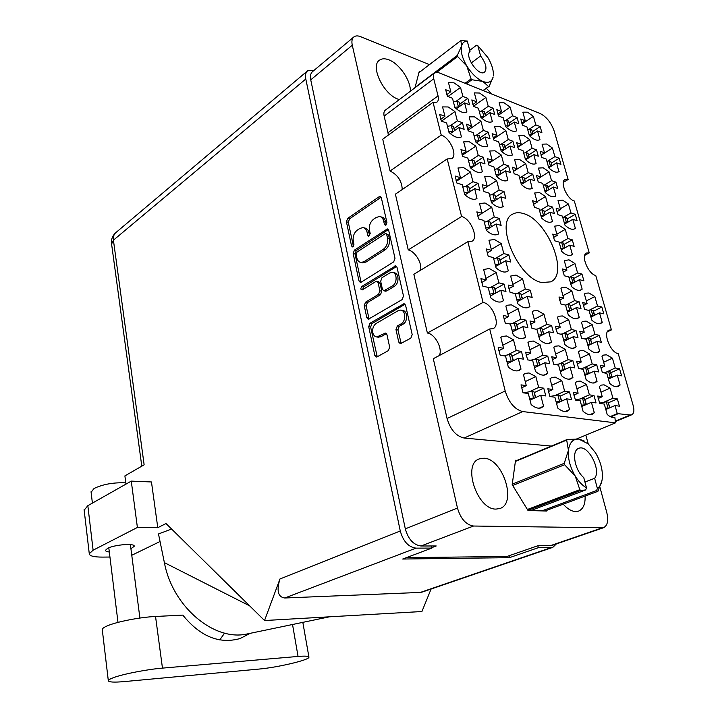 <?xml version="1.0" encoding="UTF-8"?>
<svg xmlns="http://www.w3.org/2000/svg" width="718" height="718" viewBox="0 0 718 718"><rect width="100%" height="100%" fill="white"/><g stroke="black" fill="none" stroke-linecap="round" stroke-linejoin="round"><path stroke-width="1.08" d="M615.111 421.215L630.153 414.959L617.283 413.613L615.012 405.562L619.428 406.173L617.372 398.921L612.957 398.275L610.094 388.142L604.071 384.83L601.208 385.117L599.386 386.472L602.24 396.713L597.69 396.049L599.745 403.444L604.296 404.072L607.186 414.43C610.004 416.898 612.58 417.957 614.913 417.625L615.497 422.848L522.713 411.567L464.142 438.043C456.127 436.203 450.437 429.696 447.063 418.504L433.295 358.704L489.703 328.979L493.131 328.611C501.029 325.451 492.674 303.849 483.061 302.404L467.876 241.652L413.855 274.285L427.381 333.035L483.061 302.404M619.553 368.792L615.236 368.029L612.427 358.192L606.548 354.827L603.542 355.096L601.971 356.254L604.78 366.18L600.338 365.399L602.348 372.561L606.791 373.315L609.627 383.358C612.939 386.284 615.829 387.289 618.306 386.383L620.092 385.036L617.256 375.101L621.573 375.828L619.553 368.792L610.919 372.687M551.568 325.442L546.73 324.446L544.002 314.26L537.504 310.517L533.501 310.885L532.271 311.738L534.991 322.023L530.001 320.991L531.957 328.413L536.947 329.409L539.694 339.811C543.616 343.204 547.026 344.308 549.952 343.114L551.451 342.046L548.696 331.761L553.533 332.721L551.568 325.442L542.754 329.903M569.482 391.938L564.635 391.229L561.79 380.621L555.238 377.112L551.828 377.488L550.006 378.781L552.851 389.506L547.834 388.779L549.871 396.515L554.888 397.207L557.751 408.048C561.386 411.127 564.617 412.141 567.444 411.109L569.553 409.574L566.673 398.849L571.528 399.522L569.482 391.938L560.372 396.04M601.846 307.053L597.538 306.039L594.836 296.57L588.984 292.998L585.511 293.24L584.398 294.03L587.1 303.588L582.666 302.547L584.596 309.431L589.038 310.445L591.758 320.102C595.303 323.297 598.345 324.392 600.885 323.36L602.214 322.4L599.485 312.833L603.784 313.82L601.846 307.053L593.481 311.235M596.721 364.762L592.206 363.963L589.406 353.911L583.276 350.438L580.018 350.743L578.457 351.874L581.257 362.025L576.599 361.208L578.609 368.531L583.267 369.321L586.094 379.58C589.577 382.622 592.628 383.654 595.258 382.667L597.053 381.339L594.226 371.179L598.74 371.951L596.721 364.762L587.961 368.801M579.058 301.695L574.553 300.636L571.86 290.978L565.775 287.29L562.006 287.568L560.938 288.313L563.63 298.069L558.99 296.983L560.92 304.019L565.56 305.078L568.279 314.942C572.004 318.271 575.217 319.384 577.918 318.271L579.211 317.347L576.491 307.582L580.997 308.605L579.058 301.695L570.577 306.048M572.82 360.535L568.091 359.7L565.29 349.424L558.909 345.852L555.346 346.202L553.811 347.288L556.603 357.672L551.72 356.81L553.722 364.295L558.604 365.13L561.422 375.622C565.093 378.79 568.324 379.84 571.115 378.772L572.919 377.471L570.092 367.077L574.822 367.885L572.82 360.535L563.917 364.735M508.856 254.899L503.803 253.571L501.2 243.581L494.478 239.489L488.958 240.261L491.543 250.349L486.337 248.984L488.195 256.263L493.41 257.6L496.03 267.805C500.455 271.691 504.26 272.903 507.429 271.431L508.299 270.848L505.669 260.751L510.722 262.043L508.856 254.899L500.195 259.88M599.342 335.297L594.935 334.391L592.179 324.644L586.193 321.108L582.81 321.386L581.49 322.337L584.237 332.183L579.695 331.249L581.67 338.349L586.211 339.255L588.984 349.208C592.503 352.332 595.554 353.391 598.139 352.376L599.692 351.246L596.909 341.391L601.316 342.271L599.342 335.297L590.779 339.417M581.984 274.096L577.586 272.939L574.938 263.56L568.997 259.826L564.276 260.67L566.924 270.139L562.391 268.954L564.294 275.775L568.818 276.942L571.492 286.509C575.235 289.919 578.43 291.05 581.077 289.919L582.163 289.157L579.489 279.679L583.887 280.801L581.984 274.096L573.691 278.503M593.992 395.51L589.37 394.837L586.516 384.471L580.234 381.061L577.11 381.393L575.289 382.721L578.134 393.195L573.368 392.504L575.414 400.061L580.189 400.725L583.07 411.315C586.507 414.268 589.559 415.264 592.215 414.313L594.307 412.769L591.417 402.286L596.048 402.924L593.992 395.51L585.017 399.468M576.007 330.486L571.393 329.535L568.647 319.573L562.418 315.938L558.739 316.252L557.455 317.159L560.193 327.22L555.436 326.241L557.401 333.493L562.158 334.444L564.922 344.622C568.629 347.871 571.851 348.957 574.597 347.862L576.132 346.758L573.359 336.688L577.972 337.613L576.007 330.486L567.319 334.767M525.944 320.156L520.873 319.106L518.163 308.695L511.378 304.836L507.007 305.258L505.849 306.048L508.55 316.566L503.309 315.48L505.248 323.073L510.489 324.123L513.217 334.759C517.364 338.313 520.99 339.434 524.104 338.124L525.558 337.11L522.821 326.591L527.892 327.605L525.944 320.156L516.996 324.796M530.243 290.225L525.307 289.067L522.641 278.979L516.027 275.066L510.651 276.062L513.307 286.249L508.209 285.055L510.112 292.406L515.21 293.572L517.902 303.867C522.067 307.51 525.675 308.659 528.717 307.331L529.911 306.505L527.218 296.31L532.164 297.44L530.243 290.225L521.51 294.945M547.753 356.11L542.79 355.231L540.017 344.721L533.348 341.032L529.462 341.436L527.963 342.477L530.737 353.103L525.612 352.197L527.604 359.862L532.729 360.732L535.529 371.475C539.406 374.778 542.835 375.846 545.806 374.679L547.592 373.405L544.783 362.778L549.755 363.622L547.753 356.11L538.724 360.481M504.063 284.077L498.875 282.856L496.228 272.544L489.335 268.505L483.645 269.483L486.283 279.903L480.925 278.638L482.819 286.159L488.177 287.388L490.834 297.925C495.258 301.731 499.091 302.906 502.34 301.452L503.453 300.689L500.778 290.269L505.966 291.454L504.063 284.077L495.196 288.995M521.447 351.461L516.233 350.537L513.478 339.785L506.513 335.979L502.259 336.446L500.823 337.424L503.569 348.302L498.184 347.35L500.159 355.195L505.544 356.11L508.326 367.104C512.437 370.569 516.08 371.655 519.249 370.371L521.008 369.142L518.216 358.264L523.431 359.153L521.447 351.461L512.275 356.02M543.759 388.178L538.671 387.433L535.843 376.582L529.004 372.965L525.262 373.387L523.467 374.652L526.285 385.629L521.017 384.857L523.045 392.782L528.313 393.518L531.158 404.62C535 407.824 538.428 408.865 541.444 407.734L543.562 406.217L540.699 395.241L545.797 395.95L543.759 388.178L534.506 392.459M467.849 98.357L462.877 96.409L460.525 87.399L453.955 82.812L448.472 82.606L450.805 91.707L445.681 89.705L447.359 96.266L452.484 98.24L454.844 107.431C459.682 111.936 463.711 113.462 466.933 111.999L464.564 102.889L469.536 104.81L467.849 98.357L459.879 104.065M462.428 122.706L457.321 120.83L454.934 111.541L448.203 106.964L442.557 106.91L444.927 116.28L439.667 114.341L441.364 121.1L446.632 123.011L449.019 132.48C453.982 137.021 458.12 138.484 461.441 136.887L459.026 127.499L464.142 129.348L462.428 122.706L454.279 128.405M478.071 183.332L472.929 181.699L470.452 172.033L463.657 167.653L457.994 167.967L460.462 177.723L455.158 176.036L456.926 183.072L462.23 184.732L464.725 194.596C469.581 198.94 473.656 200.259 476.967 198.572L474.715 188.646L479.857 190.252L478.071 183.332L469.653 188.762M488.249 132.184L483.367 130.389L480.961 121.288L474.499 116.863L469.141 116.863L471.538 126.045L466.512 124.205L468.226 130.829L473.252 132.65L475.675 141.931C480.45 146.337 484.408 147.737 487.531 146.131L485.099 136.932L489.972 138.7L488.249 132.184L480.198 137.65M504.036 191.607L499.136 190.046L496.632 180.577L490.107 176.341L484.74 176.7L487.235 186.258L482.182 184.643L483.968 191.535L489.021 193.124L491.543 202.781C496.12 206.919 499.961 208.211 503.076 206.667L500.931 196.849L505.84 198.383L504.036 191.607L495.734 196.804M483.268 157.215L478.26 155.492L475.819 146.122L469.195 141.706L463.684 141.859L466.117 151.327L460.956 149.559L462.697 156.38L467.858 158.122L470.317 167.689C475.154 172.078 479.175 173.442 482.388 171.764L480.019 162.232L485.027 163.919L483.268 157.215L475.038 162.663M532.774 174.214L528.197 172.643L525.72 163.623L519.599 159.486L514.635 159.737L517.113 168.829L512.401 167.213L514.178 173.774L518.89 175.363L521.385 184.553C525.693 188.556 529.283 189.857 532.137 188.448L529.983 179.114L534.56 180.658L532.774 174.214L524.759 179.222M517.104 117.581L512.553 115.804L510.166 107.117L504.09 102.818L499.127 102.737L501.514 111.496L496.829 109.666L498.534 115.975L503.219 117.779L505.625 126.628C510.13 130.891 513.819 132.283 516.682 130.811L514.267 122.033L518.827 123.792L517.104 117.581L509.331 122.823M572.273 239.83L567.884 238.538L565.29 229.365L559.367 225.524L554.646 226.152L557.231 235.423L552.716 234.095L554.565 240.772L559.089 242.074L561.7 251.435C565.578 254.998 568.853 256.182 571.519 254.989L572.363 254.405L569.742 245.134L574.14 246.391L572.273 239.83L564.124 244.389M555.929 182.157L551.55 180.658L549.055 171.817L543.167 167.806L538.446 168.093L540.932 177.014L536.436 175.47L538.222 181.896L542.727 183.422L545.24 192.433C549.324 196.265 552.716 197.531 555.418 196.238L555.858 195.942L553.345 187.003L557.724 188.484L555.929 182.157L548.022 186.976M499.306 218.443L494.271 216.962L491.731 207.206L485.045 202.997L479.525 203.526L482.056 213.381L476.86 211.864L478.673 218.972L483.869 220.462L486.427 230.424C491.013 234.499 494.899 235.764 498.095 234.212L498.669 233.844L496.093 223.971L501.128 225.425L499.306 218.443L490.807 223.603M512.93 141.249L508.263 139.534L505.84 130.604L499.62 126.314L494.531 126.368L496.946 135.379L492.144 133.62L493.885 140.109L498.687 141.85L501.128 150.951C505.669 155.187 509.412 156.551 512.365 155.034L510.004 145.951L514.671 147.639L512.93 141.249L504.987 146.481M552.555 207.071L548.076 205.644L545.536 196.544L539.514 192.559L534.677 192.998L537.208 202.18L532.594 200.708L534.407 207.331L539.021 208.767L541.578 218.048C545.662 221.826 549.09 223.065 551.864 221.763L552.456 221.368L549.898 212.178L554.377 213.578L552.555 207.071L544.477 211.855M536.543 149.918L532.083 148.276L529.642 139.516L523.664 135.361L518.827 135.46L521.25 144.3L516.664 142.622L518.405 148.985L523 150.654L525.468 159.584C529.767 163.632 533.303 164.96 536.086 163.56L533.833 154.576L538.303 156.192L536.543 149.918L528.708 154.944M575.253 214.305L570.963 212.932L568.414 204.011L562.616 200.142L558.012 200.618L560.552 209.62L556.145 208.211L557.967 214.7L562.382 216.082L564.949 225.174C568.827 228.8 572.075 230.011 574.687 228.818L575.36 228.351L572.784 219.34L577.084 220.686L575.253 214.305L567.283 218.9M493.024 108.176L488.267 106.327L485.889 97.477L479.579 93.035L474.365 92.891L476.725 101.821L471.825 99.91L473.521 106.345L478.421 108.23L480.809 117.249C485.476 121.629 489.326 123.083 492.36 121.611L489.963 112.672L494.729 114.512L493.024 108.176L485.153 113.65M508.577 165.903L503.794 164.26L501.335 155.07L494.971 150.798L489.739 151.004L492.198 160.276L487.271 158.588L489.03 165.275L493.957 166.944L496.434 176.314C501.002 180.505 504.79 181.833 507.823 180.299L505.562 170.866L510.345 172.482L508.577 165.903L500.455 171.126M559.169 158.229L554.888 156.659L552.438 148.052L546.676 144.022L542.072 144.174L544.522 152.844L540.124 151.229L541.875 157.484L546.281 159.073L548.749 167.841C552.833 171.719 556.181 173.011 558.819 171.728L556.656 162.833L560.938 164.377L559.169 158.229L551.433 163.058M521.995 123.981L533.402 116.352L527.559 112.179L522.839 112.152L525.235 120.75L521.699 123.119M376.241 323.414C373.396 325.514 372.256 328.602 372.804 332.694C373.45 335.306 374.787 336.733 376.824 336.975L385.431 333.053L386.957 334.669L389.668 347.117L388.348 350.626L377.138 356.828L376.349 357.026L374.796 355.383L368.711 326.726L369.985 323.271L404.063 303.642L405.571 305.231L412.195 334.597L410.831 338.178L400.33 343.725L398.741 342.073L395.977 329.553L397.314 326.017L401.03 323.89C406.226 321.305 405.823 310.122 400.554 310.095L398.095 310.706L376.241 323.414M360.696 289.013L362.276 289.901L375.801 281.546L376.735 281.303L378.126 282.811L379.876 290.817L378.583 294.317L365.498 302.233L364.232 305.68L366.799 317.724L368.244 319.286L402.152 299.586L403.489 296.013L397.027 267.338L395.627 265.839L361.576 286.608L360.696 289.013M396.641 266.459L363.479 286.994L362.671 289.659M541.812 282.533L550.715 281.86C569.482 273.989 547.152 219.331 523.162 213.479C519.123 212.268 515.65 212.474 512.742 214.099C494.253 222.006 517.965 278.449 541.812 282.533M410.346 91.249C410.884 80.551 399.387 63.687 388.878 59.836C384.983 58.337 381.841 58.463 379.445 60.213C369.932 66.128 383.681 94.713 398.284 99.237L399.316 99.587M563.244 504.189C567.391 508.882 571.501 511.333 575.576 511.557L578.421 511.153C583.16 509.206 585.394 504.18 585.107 496.075M496.057 509.089L499.818 508.524C517.337 503.453 502.833 458.398 483.923 458.228L479.301 458.901C462.069 464.016 477.138 509.87 496.057 509.089M617.372 398.921L608.532 402.726M533.402 116.352L535.808 124.878L540.169 126.583L532.496 131.627M540.169 126.583L541.902 132.677L537.54 130.999L539.963 139.606M576.635 438.958L615.497 422.848M361.226 282.165L393.679 261.89L394.999 258.336L388.689 230.343L387.379 228.907L354.396 250.133L353.166 253.562L358.973 280.926L360.328 282.407L361.226 282.165L360.876 281.321L358.973 280.926M429.445 64.629L360.615 36.672C357.788 35.568 355.545 35.649 353.866 36.932C351.991 38.566 351.461 41.33 352.278 45.225L457.465 508.039C460.678 518.836 466.036 524.831 473.548 526.025L603.344 527.784C607.518 525.773 608.676 520.73 606.818 512.652L599.934 487.244M431.796 547.628L436.23 545.967L420.999 545.994C413.487 544.962 408.255 539.245 405.311 528.852L310.741 79.851C310.005 76.045 310.598 73.308 312.527 71.629L353.866 36.932M383.663 221.018L384.381 224.222L385.288 225.219L386.93 222.535L381.366 197.872L380.145 196.508L379.05 196.804L347.638 218.398L346.417 221.808L351.542 245.933L352.421 246.92L353.947 244.335L353.283 241.194C352.664 236.545 353.983 232.874 357.232 230.191L359.835 228.441L363.03 227.57C365.049 227.92 366.386 229.41 367.042 232.058L367.733 235.226L368.621 236.222L370.21 233.592L369.51 230.415C368.864 225.712 370.219 221.988 373.566 219.232L376.241 217.428L379.607 216.522C381.644 216.89 382.99 218.389 383.663 221.018L385.548 221.512C384.884 218.891 383.529 217.392 381.491 217.024L380.567 216.782M607.32 331.878L611.413 329.903L595.752 275.497C588.266 274.052 580.548 255.321 586.462 253.041L589.254 252.898L574.337 201.04C567.13 199.146 559.645 181.905 564.976 179.563L568.135 179.491L554.377 131.663C551.343 122.913 546.64 116.89 540.286 113.579L438.671 72.68L434.785 72.769C433.412 73.873 433.062 75.884 433.744 78.809L438.052 95.88C438.761 98.922 438.384 101.023 436.912 102.171L433.044 102.315L441.238 135.083L390.071 171.019L382.748 139.202L433.044 102.315M584.712 255.366L589.254 252.898M563.307 182.408L568.135 179.491M461.584 216.495L447.197 158.929L395.403 194.156L408.246 249.936L461.584 216.495C470.703 218.55 478.861 238.071 471.905 241.311L467.876 241.652M552.079 545.411L537.827 545.761L506.962 556.477L406.37 557.653M544.89 511.001L597.888 491.336L596.559 490.538L597.394 488.464C600.257 486.454 601.908 482.909 602.348 477.838L602.357 477.667C602.725 469.509 600.445 461.225 595.536 452.816L588.195 443.832L585.825 435.153M539.873 139.669C537.163 141.051 533.662 139.696 529.381 135.603L526.958 126.924L522.471 125.192L520.747 119L525.235 120.75M630.153 414.959L631.66 414.807C633.922 413.577 634.461 410.597 633.258 405.841L618.234 353.633C610.435 352.726 602.492 332.263 609.043 330.092L611.413 329.903M433.744 78.809L384.139 116.101L387.998 132.695L438.052 95.88M447.063 418.504L505.194 390.978L489.703 328.979M551.343 446.084L464.142 438.043M427.381 333.035C435.09 333.978 442.952 348.786 439.317 355.527M408.246 249.936C415.192 251.309 422.552 263.632 420.434 270.309M390.071 171.019C397.736 174.806 401.802 180.963 402.251 189.498M388.285 135.137L387.998 132.695M384.139 116.101C383.538 113.256 383.942 111.263 385.36 110.132L434.785 72.769M419.958 71.89L419.213 71.594L414.977 87.74M517.086 460.364L515.551 460.247L512.194 484.668L527.999 510.48L546.613 511.054L546.694 510.327M491.749 94.049L486.373 88.296M447.197 158.929L451.73 158.678C457.851 155.429 449.917 137.641 441.238 135.083M505.194 390.978C508.882 402.61 514.725 409.475 522.713 411.567M617.283 413.613L610.201 416.593M363.936 227.803L364.923 228.046C366.934 228.396 368.271 229.895 368.926 232.524L369.635 235.755M381.123 197.226L349.513 218.882L348.302 222.293L353.435 246.418M385.548 221.512L386.293 224.797M388.375 229.581L356.29 250.573L355.051 253.992L360.876 281.321M386.706 234.598L385.79 233.592L385.063 233.781L356.99 252.108L356.119 254.513L356.837 257.861C357.501 260.616 358.892 262.151 361.01 262.492L364.017 261.684L383.331 249.317C386.76 246.588 388.142 242.819 387.478 238.008L386.706 234.598L388.6 235.073L386.006 233.646M362.025 262.716L365.911 262.115L364.017 261.684M388.6 235.073L389.371 238.484C390.045 243.285 388.662 247.055 385.225 249.765L365.911 262.115M377.022 281.366L378.637 281.707L380.028 283.215L381.779 291.212L380.486 294.703L367.41 302.601L366.144 306.039L369.133 319.043M392.468 285.908C397.458 283.251 397.242 272.499 392.207 272.355L389.596 273.028L381.958 277.749L380.666 281.259L382.416 289.273L383.843 290.799L392.468 285.908L394.37 286.311C399.361 283.655 399.145 272.921 394.11 272.786L393.033 272.544M385.458 291.131L386.679 290.961L384.776 290.566M394.37 286.311L386.679 290.961M401.38 310.248L402.466 310.463C407.734 310.49 408.138 321.664 402.951 324.24L399.226 326.358L397.898 329.885L401.2 343.509M378 337.173L380.953 336.742L379.041 336.419M384.579 333.269L386.446 333.583L380.953 336.742M405.105 304.226L371.897 323.612L370.623 327.058L377.228 356.774M537.54 130.999L529.83 136.052M535.808 124.878L528.861 129.473M558.622 171.826L559.134 171.521M556.656 162.833L548.731 167.761M554.888 156.659L547.762 161.128M541.058 155.285L552.438 148.052M544.522 152.844L540.995 155.088M505.562 170.866L496.685 176.556M503.794 164.26L496.488 168.99M488.384 163.551L501.335 155.07M492.198 160.276L488.177 162.914M489.963 112.672L481.904 118.264M488.267 106.327L481.32 111.173M473.485 106.246L485.889 97.477M476.725 101.821L472.857 104.559M574.095 229.069L575.36 228.351M572.784 219.34L564.626 224.034M570.963 212.932L563.442 217.294M560.318 208.767L568.414 204.011M560.552 209.62L556.908 211.756M533.833 154.576L525.675 159.791M532.083 148.276L524.957 152.88M517.759 147.271L529.642 139.516M521.25 144.3L517.57 146.714M551.37 221.997L552.456 221.368M549.898 212.178L541.345 217.213M548.076 205.644L540.555 210.114M537.055 201.659L545.536 196.544M537.208 202.18L533.393 204.477M510.004 145.951L501.64 151.444M508.263 139.534L501.146 144.255M493.428 138.933L505.84 130.604M496.946 135.379L493.095 137.973M497.691 234.418L498.669 233.844M496.093 223.971L486.292 229.904M494.271 216.962L486.553 221.683M482.011 213.228L491.731 207.206M482.056 213.381L477.676 216.091M555.086 196.4L555.858 195.942M553.345 187.003L545.115 191.993M551.55 180.658L544.235 185.136M540.896 176.87L549.055 171.817M540.932 177.014L537.27 179.285M570.738 255.294L572.363 254.405M569.742 245.134L561.261 249.855M567.884 238.538L560.139 242.899M556.881 234.158L565.29 229.365M557.231 235.423L553.443 237.577M514.267 122.033L506.378 127.346M512.553 115.804L505.607 120.516M498.265 115.293L510.166 107.117M501.514 111.496L497.816 114.036M531.93 188.565L532.487 188.224M529.983 179.114L521.367 184.481M528.197 172.643L520.891 177.238M513.343 171.503L525.72 163.623M517.113 168.829L513.271 171.279M480.019 162.232L470.909 168.245M478.26 155.492L470.972 160.356M462.275 155.259L475.819 146.122M466.117 151.327L461.907 154.173M502.851 206.793L503.462 206.416M500.931 196.849L491.525 202.709M499.136 190.046L491.633 194.775M483.124 189.193L496.632 180.577M487.235 186.258L483.043 188.933M485.099 136.932L476.537 142.729M483.367 130.389L476.258 135.253M468.001 130.254L480.961 121.288M471.538 126.045L467.499 128.845M474.715 188.646L465.013 194.874M472.929 181.699L465.444 186.554M456.289 181.349L470.452 172.033M460.462 177.723L456.065 180.622M459.026 127.499L450.276 133.611M457.321 120.83L450.222 125.829M441.48 121.145L454.934 111.541M444.927 116.28L440.699 119.305M464.564 102.889L456.325 108.777M462.877 96.409L455.948 101.409M448.014 96.517L460.525 87.399M450.805 91.707L446.758 94.659M539.164 408.192L543.562 406.217M540.699 395.241L530.01 400.132M538.671 387.433L529.301 391.786M525.244 381.59L535.843 376.582M526.285 385.629L521.51 387.873M517.445 370.865L521.008 369.142M518.216 358.264L507.429 363.586M516.233 350.537L507.294 355.006M502.788 345.223L513.478 339.785M503.569 348.302L498.75 350.743M501.326 301.847L503.453 300.689M500.778 290.269L490.358 296.022M498.875 282.856L490.6 287.478M485.906 278.404L496.228 272.544M486.283 279.903L481.616 282.542M543.921 375.137L547.592 373.405M544.783 362.778L534.542 367.706M542.79 355.231L533.833 359.592M529.866 349.747L540.017 344.721M530.737 353.103L526.159 355.356M527.586 307.744L529.911 306.505M527.218 296.31L517.319 301.623M525.307 289.067L517.014 293.563M512.823 284.391L522.641 278.979M513.307 286.249L508.874 288.681M522.659 338.582L525.558 337.11M522.821 326.591L512.49 331.913M520.873 319.106L512.275 323.594M507.922 314.134L518.163 308.695M508.55 316.566L503.928 319.007M572.982 348.275L576.132 346.758M573.359 336.688L564.007 341.265M571.393 329.535L562.768 333.798M559.385 324.24L568.647 319.573M560.193 327.22L556.019 329.311M589.855 414.672L594.307 412.769M591.417 402.286L581.76 406.505M589.37 394.837L579.965 398.993M576.94 388.779L586.516 384.471M578.134 393.195L573.835 395.124M580 290.287L582.163 289.157M579.489 279.679L570.855 284.238M577.586 272.939L569.562 277.229M566.376 268.191L574.938 263.56M566.924 270.139L563.065 272.221M596.452 352.762L599.692 351.246M596.909 341.391L587.997 345.654M594.935 334.391L586.31 338.564M583.348 328.979L592.179 324.644M584.237 332.183L580.261 334.13M506.684 271.763L508.299 270.848M505.669 260.751L495.68 266.468M503.803 253.571L495.797 258.202M491.3 249.397L501.2 243.581M491.543 250.349L487.082 252.969M569.159 379.194L572.919 377.471M570.092 367.077L560.354 371.646M568.091 359.7L559.116 363.963M555.642 354.091L565.29 349.424M556.603 357.672L552.25 359.754M576.581 318.666L579.211 317.347M576.491 307.582L567.507 312.151M574.553 300.636L566.251 304.917M562.957 295.636L571.86 290.978M563.63 298.069L559.618 300.16M593.247 383.053L597.053 381.339M594.226 371.179L584.946 375.424M592.206 363.963L583.222 368.128M580.216 358.246L589.406 353.911M581.257 362.025L577.119 363.963M599.476 323.737L602.214 322.4M599.485 312.833L590.914 317.096M597.538 306.039L589.236 310.212M586.337 300.914L594.836 296.57M587.1 303.588L583.267 305.527M565.12 411.513L569.553 409.574M566.673 398.849L556.522 403.381M564.635 391.229L555.247 395.474M551.729 385.261L561.79 380.621M552.851 389.506L548.319 391.579M548.408 343.554L551.451 342.046M548.696 331.761L538.868 336.688M546.73 324.446L538.123 328.817M534.273 319.295L544.002 314.26M534.991 322.023L530.602 324.276M616.268 386.715L620.092 385.036M617.256 375.101L608.415 379.05M615.236 368.029L606.252 372.103M603.659 362.24L612.427 358.192M604.78 366.18L600.84 367.984M615.012 405.562L605.812 409.493M612.957 398.275L603.551 402.349M600.975 392.163L610.094 388.142M602.24 396.713L598.148 398.499M529.588 398.481L534.865 397.916M523.691 392.881L531.832 391.292L533.914 391.588L535.808 397.485M533.492 397.727L531.832 391.292M250.304 633.285L240.054 638.553C219.268 644.324 200.187 636.507 182.812 615.111L155.537 616.475C140.27 617.148 116.738 621.725 107.323 625.854C104.101 627.227 102.405 628.429 102.252 629.453L102.306 629.892M162.465 668.117C147.046 669.373 123.155 674.022 113.543 677.63C110.24 678.842 108.499 679.838 108.31 680.628C108.499 682.199 113.938 682.504 124.636 681.561L258.848 669.086C277.327 667.507 309.126 660.039 308.955 657.23C309.036 656.117 305.401 655.848 298.051 656.44L162.465 668.117L155.537 616.475M91.096 492.234L94.076 488.464C103.006 484.228 113.579 482.352 125.803 482.837M130.927 548.758L134.221 546.281C135.172 543.032 114.395 544.621 107.592 548.364L105.474 550.302C105.483 551.155 106.767 551.72 109.324 551.98M84.159 510.157L87.838 505.687L93.107 550.194L89.274 553.74C89.526 555.974 93.887 557.096 102.351 557.096L109.944 557.033M314.197 70.229L307.591 70.822C305.671 72.5 305.069 75.228 305.796 79.016L400.267 530.979C403.211 541.399 408.461 547.125 416.009 548.139L284.741 597.995C277.992 597.071 276.394 590.735 279.948 578.977L264.538 620.531L166.029 523.539L157.781 527.685L137.398 527.461L131.268 481.114L87.838 505.687M131.268 481.114L151.462 481.966L157.781 527.685M137.398 527.461L93.107 550.194M131.771 555.274L160.042 541.507M329.427 616.816L246.723 634.048C213.883 641.362 172.499 606.602 164.386 562.634L158.49 533.959L171.602 529.022M264.538 620.531L421.924 611.521L431.087 589.02M284.741 597.995L420.335 592.422L551.164 547.628L538.356 547.672L537.872 545.761M551.164 547.628L552.779 547.376L556.378 543.93M416.009 548.139L431.895 548.076L431.437 545.976M538.356 547.672L509.448 557.662L402.69 559.035L431.895 548.076M125.973 484.111L124.896 475.89L144.138 464.815L113.417 240.189L305.796 79.016M509.448 557.662L508.999 555.768M422.426 591.991L420.335 592.422M164.386 562.634L249.622 605.848M224.608 633.114L219.744 639.909M548.346 166.397L551.164 166.244M546.91 161.299L548.992 160.895L550.751 161.523L552.16 165.625M550.437 165.984L548.992 160.895M496.039 174.797L499.97 174.447M494.594 169.358L497.736 168.748L499.692 169.403L501.146 173.693M499.181 174.187L497.736 168.748M480.692 116.81L484.479 116.478M479.301 111.568L482.388 110.967L484.336 111.721L485.682 115.643M483.779 116.208L482.388 110.967M564.249 222.715L567.202 222.553M562.759 217.428L564.886 217.016L566.646 217.563L568.153 222.006M566.385 222.302L564.886 217.016M525.118 158.319L528.322 158.095M523.682 153.122L526.15 152.647L527.981 153.302L529.39 157.413M527.586 157.834L526.15 152.647M540.932 215.723L544.28 215.481M539.451 210.329L541.964 209.844L543.804 210.419L545.312 214.879M543.454 215.229L541.964 209.844M500.841 149.882L504.476 149.586M499.423 144.596L502.304 144.031L504.215 144.722L505.625 148.832M503.731 149.317L502.304 144.031M485.781 227.902L490.376 227.435M484.291 222.122L487.989 221.404L490.053 221.997L491.606 226.691M489.479 227.184L487.989 221.404M544.72 190.566L547.789 190.378M543.257 185.325L545.554 184.876L547.34 185.486L548.803 189.758M547.017 190.117L545.554 184.876M560.884 248.482L564.097 248.275M559.367 243.052L561.7 242.594L563.504 243.115L565.066 247.737M563.226 248.033L561.7 242.594M505.445 125.964L508.802 125.722M504.045 120.821L506.702 120.31L508.559 121.028L509.924 124.968M508.102 125.453L506.702 120.31M520.918 182.857L524.409 182.587M519.473 177.517L522.165 176.987L524.041 177.624L525.495 181.905M523.628 182.327L522.165 176.987M469.985 166.379L474.401 165.939M468.558 160.823L472.175 160.123L474.221 160.814L475.675 165.095M473.611 165.678L472.175 160.123M491.022 200.78L495.267 200.376M489.559 195.17L492.97 194.515L494.971 195.143L496.479 199.622M494.433 200.116L492.97 194.515M475.451 141.078L479.543 140.692M474.042 135.684L477.389 135.029L479.382 135.756L480.782 139.857M478.798 140.423L477.389 135.029M464.268 192.792L469.034 192.289M462.823 187.066L466.736 186.303L468.845 186.967L470.344 191.455M468.19 192.029L466.736 186.303M448.867 131.87L453.462 131.385M447.476 126.359L451.317 125.614L453.408 126.368L454.799 130.452M452.717 131.116L451.317 125.614M454.799 107.242L459.062 106.82M453.426 101.902L456.971 101.211L459.008 101.992L460.355 105.896M458.353 106.551L456.971 101.211M529.139 134.742L532.092 134.562M527.73 129.689L529.983 129.249L531.769 129.94L533.133 133.88M531.401 134.302L529.983 129.249M506.971 361.755L512.356 361.154M503.453 355.751L509.493 354.575L511.629 354.943L513.451 360.615M511.108 360.948L509.493 354.575M489.855 294.03L494.953 293.483M488.312 287.927L492.36 287.137L494.478 287.622L496.165 292.809M493.912 293.249L492.36 287.137M534.12 366.072L538.958 365.579M530.189 360.301L536.086 359.153L538.123 359.503L539.936 365.112M537.719 365.381L536.086 359.153M516.861 299.873L521.421 299.424M515.3 293.904L518.818 293.213L520.837 293.68L522.533 298.832M520.379 299.191L518.818 293.213M512.033 330.118L516.987 329.598M510.031 324.033L514.259 323.208L516.341 323.63L518.091 329.024M515.847 329.374L514.259 323.208M563.63 339.847L567.588 339.515M560.821 334.184L564.86 333.394L566.744 333.78L568.494 339.067M566.466 339.3L564.86 333.394M581.4 405.185L585.646 404.799M575.342 399.89L582.621 398.481L584.515 398.75L586.391 404.476M584.299 404.62L582.621 398.481M570.487 282.901L573.799 282.686M568.934 277.345L571.295 276.888L573.458 277.651L574.732 282.192M572.856 282.443L571.295 276.888M587.647 344.389L591.165 344.137M584.497 338.914L588.446 338.142L590.25 338.51L591.991 343.743M590.061 343.922L588.446 338.142M495.187 264.538L499.899 264.053M493.67 258.615L497.403 257.888L499.468 258.417L501.101 263.362M498.929 263.811L497.403 257.888M559.959 370.201L564.294 369.797M555.669 364.627L561.422 363.505L563.361 363.846L565.174 369.384M563.065 369.591L561.422 363.505M567.13 310.777L570.756 310.499M565.497 305.06L568.144 304.549L569.993 304.971L571.681 310.032M569.724 310.275L568.144 304.549M584.587 374.132L588.455 373.818M579.965 368.756L585.592 367.67L587.441 367.984L589.254 373.459M587.243 373.62L585.592 367.67M590.564 315.875L593.777 315.669M588.58 310.347L591.174 309.835L593.274 310.517L594.621 315.256M592.763 315.444L591.174 309.835M556.127 401.909L560.875 401.443M549.898 396.515L557.841 394.972L559.825 395.25L561.709 401.066M559.51 401.254L557.841 394.972M538.446 335.1L542.889 334.669M536.023 329.23L540.16 328.422L542.135 328.817L543.885 334.166M541.758 334.453L540.16 328.422M608.083 377.892L611.53 377.659M603.174 372.705L608.676 371.637L610.444 371.942L612.239 377.345M610.318 377.462L608.676 371.637M605.48 408.309L609.286 408.012M599.611 403.112L606.261 401.82L608.074 402.08L609.932 407.725M607.94 407.824L606.261 401.82M493.383 75.327L493.401 73.344C493.069 68.488 491.229 63.22 487.872 57.53L477.829 45.692L476.492 45.243L469.743 50.332M460.92 40.522L467.265 41.043C464.277 41.195 462.356 42.883 461.521 46.105L460.92 40.522L418.917 72.689M483.017 90.531L488.608 86.537L482.783 81.412C488.446 83.485 491.911 82.005 493.167 76.961L489.182 86.286L483.16 90.585M488.608 86.537L489.182 86.286M465.04 83.297L471.071 78.89L466.763 65.921C471.591 73.622 476.931 78.783 482.783 81.412L471.959 79.752L466.359 83.826M471.071 78.89L471.959 79.752M414.869 87.533L457.312 55.43L461.521 46.105C460.489 51.49 462.239 58.095 466.763 65.921L457.608 56.534L436.804 72.24M457.312 55.43L457.608 56.534M471.232 62.942L480.602 55.986L477.829 45.692M467.265 41.043L470.03 51.409C464.151 55.986 478.843 76.997 484.515 72.186C487.298 68.686 485.996 63.292 480.602 55.986M527.38 509.475L579.83 489.694L580.781 490.448L585.664 489.963L530.764 510.57M580.781 490.448L527.918 510.345M597.888 491.336L601.89 480.952M585.664 489.963L586.507 487.872C582.361 485.458 578.609 481.527 575.226 476.061L564.626 464.734L512.688 485.485M579.83 489.694L575.226 476.061C570.092 467.221 567.83 458.658 568.432 450.383L566.69 440.062L515.38 461.441M512.266 484.138L564.249 463.307L568.432 450.383C569.509 442.548 572.964 438.788 578.798 439.084L584.003 440.825M564.249 463.307L564.626 464.734M515.434 461.055L567.265 439.443L578.798 439.084L588.195 443.832M567.265 439.443L566.69 440.062M584.937 482.02L594.648 478.314C601.594 469.94 587.836 444.038 578.762 448.364C571.268 450.41 574.544 470.173 583.77 477.614L586.507 487.872M597.394 488.464L594.648 478.314M541.794 510.902L596.559 490.538M352.278 45.225L310.741 79.851M405.311 528.852L457.465 508.039M473.548 526.025L420.999 545.994M550.221 545.734L601.729 528.008M618.799 413.469L610.731 416.862M369.626 235.701L367.733 235.226M368.926 232.524L367.042 232.058M353.427 246.382L351.542 245.933M348.302 222.293L346.417 221.808M349.513 218.882L347.638 218.398M380.935 197.342L379.05 196.804M386.275 224.716L384.381 224.222M355.051 253.992L353.166 253.562M356.29 250.573L354.396 250.133M388.223 229.67L386.329 229.186M385.225 249.765L383.331 249.317M389.371 238.484L387.478 238.008M368.702 318.065L366.799 317.724M366.144 306.039L364.232 305.68M367.41 302.601L365.498 302.233M380.486 294.703L378.583 294.317M381.779 291.212L379.876 290.817M380.028 283.215L378.126 282.811M363.479 286.994L361.576 286.608M396.524 266.522L394.622 266.091M400.662 342.396L398.741 342.073M397.898 329.885L395.977 329.553M399.226 326.358L397.314 326.017M402.951 324.24L401.03 323.89M376.717 355.67L374.796 355.383M370.623 327.058L368.711 326.726M371.897 323.612L369.985 323.271M405.033 304.261L403.121 303.876M535.475 397.628L533.914 391.588M279.948 578.977L400.267 530.979M111.586 244.084L113.417 240.189C113.031 236.877 113.848 234.346 115.885 232.587C112.591 235.486 111.137 239.148 111.523 243.555L141.796 466.161M292.504 624.337L298.051 656.44M551.945 165.759L550.751 161.523M500.877 173.864L499.692 169.403M485.422 115.822L484.336 111.721M567.938 222.131L566.646 217.563M529.166 157.565L527.981 153.302M545.079 215.014L543.804 210.419M505.373 148.994L504.215 144.722M491.309 226.87L490.053 221.997M548.579 189.893L547.34 185.486M564.833 247.872L563.504 243.115M509.681 125.12L508.559 121.028M525.253 182.058L524.041 177.624M475.379 165.293L474.221 160.814M496.201 199.801L494.971 195.143M480.513 140.037L479.382 135.756M470.03 191.643L468.845 186.967M454.503 130.658L453.408 126.368M460.076 106.093L459.008 101.992M532.918 134.024L531.769 129.94M513.11 360.786L511.629 354.943M495.842 292.989L494.478 287.622M539.631 365.256L538.123 359.503M522.237 298.984L520.837 293.68M517.777 329.185L516.341 323.63M568.234 339.201L566.744 333.78M586.121 404.602L584.515 398.75M574.49 282.318L573.099 277.354M591.749 343.859L590.25 338.51M500.796 263.542L499.468 258.417M564.895 369.519L563.361 363.846M571.429 310.158L569.993 304.971M588.993 373.575L587.441 367.984M594.387 315.364L592.933 310.248M561.413 401.2L559.825 395.25M543.598 334.31L542.135 328.817M612.005 377.444L610.444 371.942M609.69 407.833L608.074 402.08M631.66 414.807L615.2 421.645M603.344 527.784L551.864 545.483M362.904 262.914L361.01 262.492M385.754 291.194L383.843 290.799M378.736 337.298L376.824 336.975M91.042 491.776L92.407 503.103M117.994 622.389L108.804 547.807M139.902 618.045L130.389 544.603M236.069 598.974L225.093 593.409M115.885 232.587L307.591 70.822M422.157 592.081L552.779 547.376M89.274 553.74L84.096 509.618M302.799 622.192L308.902 656.916M102.252 629.453L108.31 680.628"/></g></svg>
